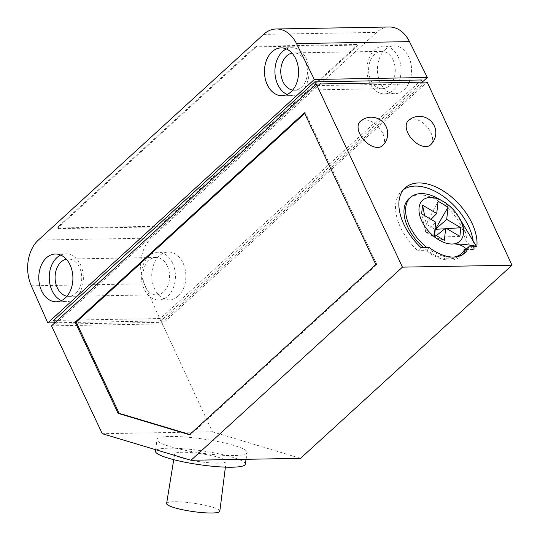 <?xml version="1.0" encoding="UTF-8"?>
<svg xmlns="http://www.w3.org/2000/svg" width="540" height="540" viewBox="0 0 540 540"><rect width="100%" height="100%" fill="white"/><g stroke="black" fill="none" stroke-linecap="round" stroke-linejoin="round"><path stroke-width="0.41" stroke-dasharray="2.7 2.03" d="M55.377 324.182L316.595 85.61L423.286 83.734L162.074 322.306L55.377 324.182L54.763 322.873M53.609 320.423L160.299 318.546L421.517 79.974M162.074 322.306L160.299 318.546M356.137 44.483A2.99 1.114 -25.2 0 1 357.062 44.834A2.99 1.114 -25.2 0 1 356.454 46.069L160.981 224.593A2.99 1.114 -25.2 0 1 157.113 226.253L58.792 227.981A2.99 1.114 -25.2 0 1 57.861 227.63A2.99 1.114 -25.2 0 1 58.475 226.395L253.942 47.871A2.99 1.114 -25.2 0 1 257.81 46.21L356.137 44.483L356.434 45.11A2.99 1.114 -25.2 0 1 357.358 45.461A2.99 1.114 -25.2 0 1 356.744 46.697L356.454 46.069M58.792 227.981L59.083 228.609L157.41 226.881L157.113 226.253M385.047 49.741A23.902 17.064 89 0 1 394.072 45.907A23.902 17.064 89 0 1 410.771 62.897A23.902 17.064 89 0 1 403.933 89.876A23.902 17.064 89 0 1 394.916 93.71A23.902 17.064 89 0 1 378.216 76.721A23.902 17.064 89 0 1 385.047 49.741M398.25 57.011A23.902 17.064 -91 0 0 383.609 46.096A23.902 17.064 -91 0 0 374.591 49.923A23.902 17.064 -91 0 0 369.819 82.978A23.902 17.064 -91 0 0 384.453 93.892A23.902 17.064 -91 0 0 393.478 90.058A23.902 17.064 -91 0 0 398.25 57.011M292.646 90.113A18.677 13.331 -91 0 0 294.428 90.248A18.677 13.331 -91 0 0 301.475 87.251A18.677 13.331 -91 0 0 305.201 61.432A18.677 13.331 -91 0 0 293.767 52.9A18.677 13.331 -91 0 0 291.998 53.102M393.026 59.886A18.677 13.331 89 0 1 389.293 85.705A18.677 13.331 89 0 1 382.246 88.702A18.677 13.331 89 0 1 370.811 80.177A18.677 13.331 89 0 1 374.544 54.351A18.677 13.331 89 0 1 381.591 51.361A18.677 13.331 89 0 1 393.026 59.886M253.942 47.871L254.239 48.499A2.99 1.114 -25.2 0 1 258.107 46.838L257.81 46.21M160.981 224.593L161.278 225.221L356.744 46.697M356.434 45.11L258.107 46.838M60.676 255.069A23.902 17.064 89 0 1 65.887 253.827A23.902 17.064 89 0 1 80.521 264.742A23.902 17.064 89 0 1 75.749 297.79A23.902 17.064 89 0 1 66.724 301.624A23.902 17.064 89 0 1 61.472 300.564M66.967 296.224A18.677 13.331 -91 0 0 68.749 296.359A18.677 13.331 -91 0 0 75.796 293.362A18.677 13.331 -91 0 0 79.528 267.543A18.677 13.331 -91 0 0 68.094 259.018A18.677 13.331 -91 0 0 66.319 259.214M167.346 265.997A18.677 13.331 89 0 1 163.62 291.823A18.677 13.331 89 0 1 156.566 294.813A18.677 13.331 89 0 1 145.132 286.288A18.677 13.331 89 0 1 148.864 260.469A18.677 13.331 89 0 1 155.911 257.472A18.677 13.331 89 0 1 167.346 265.997M178.254 295.988A23.902 17.064 89 0 1 169.236 299.822A23.902 17.064 89 0 1 152.536 282.832A23.902 17.064 89 0 1 159.374 255.852A23.902 17.064 89 0 1 168.392 252.025A23.902 17.064 89 0 1 185.092 269.008A23.902 17.064 89 0 1 178.254 295.988M389.252 27A33.615 23.996 -91 0 0 376.562 32.386L151.335 238.093L38.367 240.077M31.313 285.809L144.281 283.824L160.772 320.922L422.442 81.938M144.281 283.824A33.615 23.996 89 0 1 151.335 238.093M286.355 48.958A23.902 17.064 89 0 1 291.566 47.709A23.902 17.064 89 0 1 306.2 58.631A23.902 17.064 89 0 1 301.428 91.678A23.902 17.064 89 0 1 292.403 95.513A23.902 17.064 89 0 1 287.152 94.453M172.571 263.122A23.902 17.064 -91 0 0 157.936 252.207A23.902 17.064 -91 0 0 148.912 256.041A23.902 17.064 -91 0 0 144.139 289.089A23.902 17.064 -91 0 0 158.774 300.004A23.902 17.064 -91 0 0 167.798 296.176A23.902 17.064 -91 0 0 172.571 263.122M423.286 83.734L422.543 82.154M316.595 85.61L315.981 84.301M54.722 322.792L160.772 320.922M254.239 48.499L58.772 227.023L58.475 226.395M161.278 225.221A2.99 1.114 -25.2 0 1 157.41 226.881M59.083 228.609A2.99 1.114 -25.2 0 1 58.158 228.258A2.99 1.114 -25.2 0 1 58.772 227.023M51.509 325.843L162.385 323.892L427.16 82.073M162.385 323.892L212.355 431.771L102.263 433.708M233.969 455.564A45.562 7.081 -171.8 0 1 184.403 450.11A45.562 7.081 -171.8 0 1 156.978 439.526A45.562 7.081 -171.8 0 1 170.188 436.469A45.562 7.081 -171.8 0 1 219.868 441.956A45.562 7.081 -171.8 0 1 247.178 452.554A45.562 7.081 -171.8 0 1 233.969 455.564M300.53 458.345L212.355 431.771M245.282 464.204A45.36 7.047 8.2 0 0 218.099 453.661A45.36 7.047 8.2 0 0 168.649 448.2A45.36 7.047 8.2 0 0 155.5 451.238M218.585 463.151A25.994 4.037 -171.8 0 1 182.189 458.021A25.994 4.037 -171.8 0 1 174.663 453.978A25.994 4.037 -171.8 0 1 182.196 452.257A25.994 4.037 -171.8 0 1 210.478 455.369A25.994 4.037 -171.8 0 1 226.125 461.41A25.994 4.037 -171.8 0 1 218.585 463.151M166.617 503.51A26.885 4.178 -171.8 0 1 174.407 501.734A26.885 4.178 -171.8 0 1 203.648 504.954A26.885 4.178 -171.8 0 1 219.827 511.198M382.354 145.78A16.436 9.74 47.6 0 0 382.772 133.441A16.436 9.74 47.6 0 0 360.187 121.507M408.301 120.663A16.436 9.74 -132.4 0 1 430.893 132.597A16.436 9.74 -132.4 0 1 430.468 144.929M475.814 246.74L472.811 249.392L465.035 239.409L466.459 237.816L464.9 231.937L461.201 221.717L457.522 215.015M465.298 248.157L463.894 249.548A38.077 22.572 -132.4 0 1 460.863 254.367M458.312 256.446A38.077 22.572 -132.4 0 1 423.677 247.651M409.543 198.173A38.077 22.572 -132.4 0 1 442.409 203.648A38.077 22.572 -132.4 0 1 465.035 239.409M466.459 237.816A37.942 22.491 47.6 0 0 462.969 225.612A37.942 22.491 47.6 0 0 438.372 198.679M427.005 247.597A37.942 22.491 47.6 0 0 453.924 257.06M304.412 112.799L305.458 112.779L376.873 264.539L190.539 434.714L189.769 434.484M305.458 112.779L304.722 113.454M434.66 234.61L434.369 237.242L425.425 231.971L435.753 222.163M459.864 236.372L434.369 237.242L444.346 240.32M444.757 228.818L446.81 228.677M434.376 234.448L425.425 231.971L426.296 224.201L434.95 229.304M424.615 215.602L426.296 224.201L438.102 201.231M425.425 231.971L421.612 213.833M426.296 224.201L431.008 219.368M434.369 237.242L436.367 235.616M463.894 249.548L464.677 249.534M465.71 249.521L472.811 249.392M473.081 240.26A48.566 28.789 47.6 0 1 473.425 249.763L465.277 249.905M403.448 189.675A48.566 28.789 47.6 0 0 401.672 191.12A48.566 28.789 47.6 0 0 417.717 250.742L421.092 247.698M462.74 254.543A39.602 23.47 47.6 0 1 461.16 256.203A39.602 23.47 47.6 0 1 425.864 250.601L417.717 250.742M425.864 250.601L429.246 247.556M473.425 249.763L476.84 246.719M376.873 264.539L375.827 264.56M189.493 434.734L190.539 434.714M263.594 34.378L376.562 32.386M357.358 45.461L357.062 44.834M394.072 45.907L383.609 46.096M381.591 51.361L293.767 52.9M56.268 301.806L66.724 301.624M155.911 257.472L68.094 259.018M281.104 47.898L291.566 47.709M169.236 299.822L158.774 300.004M58.158 228.258L57.861 227.63M246.078 459.304L247.178 452.554M174.663 453.978L173.738 459.675M461.201 221.717L462.969 225.612M461.16 256.203L464.569 253.159M401.672 191.12L405.014 188.001M156.566 294.813L68.749 296.359M382.246 88.702L294.428 90.248M168.392 252.025L157.936 252.207M55.424 254.009L65.887 253.827M281.941 95.695L292.403 95.513M155.696 449.705L156.978 439.526M394.916 93.71L384.453 93.892M226.125 461.41L225.403 467.14"/><path stroke-width="0.81" d="M409.475 41.62L296.507 43.605A33.615 23.996 -91 0 0 276.278 28.985L389.252 27A33.615 23.996 -91 0 1 409.475 41.62L427.322 77.483L314.354 79.468L47.803 322.913L54.722 322.792M296.507 43.605L314.354 79.468M54.763 322.873L53.609 320.423L314.827 81.851L421.517 79.974L422.543 82.154M291.998 53.102A18.677 13.331 -91 0 0 286.72 55.897A18.677 13.331 -91 0 0 282.994 81.716A18.677 13.331 -91 0 0 292.646 90.113M46.399 257.843A23.902 17.064 -91 0 0 39.569 284.823A23.902 17.064 -91 0 0 56.268 301.806A23.902 17.064 -91 0 0 65.286 297.979A23.902 17.064 -91 0 0 72.124 270.999A23.902 17.064 -91 0 0 55.424 254.009A23.902 17.064 -91 0 0 46.399 257.843M61.472 300.564A23.902 17.064 89 0 1 52.09 290.709A23.902 17.064 89 0 1 56.862 257.654A23.902 17.064 89 0 1 60.676 255.069M66.319 259.214A18.677 13.331 -91 0 0 61.04 262.008A18.677 13.331 -91 0 0 57.314 287.834A18.677 13.331 -91 0 0 66.967 296.224M422.442 81.938L427.322 77.483M290.966 91.861A23.902 17.064 -91 0 0 297.797 64.881A23.902 17.064 -91 0 0 281.104 47.898A23.902 17.064 -91 0 0 272.079 51.725A23.902 17.064 -91 0 0 265.248 78.705A23.902 17.064 -91 0 0 281.941 95.695A23.902 17.064 -91 0 0 290.966 91.861M287.152 94.453A23.902 17.064 89 0 1 277.769 84.598A23.902 17.064 89 0 1 282.541 51.543A23.902 17.064 89 0 1 286.355 48.958M315.981 84.301L314.827 81.851M276.278 28.985A33.615 23.996 -91 0 0 263.594 34.378L38.367 240.077A33.615 23.996 89 0 0 31.313 285.809L47.803 322.913M316.278 84.024L51.509 325.843L102.263 433.708L190.984 460.269L300.53 458.345L511.994 265.214L427.16 82.073L316.278 84.024L402.449 267.138L511.994 265.214M155.696 449.705L155.5 451.238A45.36 7.047 8.2 0 0 182.797 461.774A45.36 7.047 8.2 0 0 232.139 467.208A45.36 7.047 8.2 0 0 245.282 464.204L246.078 459.304M225.403 467.14L219.827 511.198A26.885 4.178 -171.8 0 1 212.038 513A26.885 4.178 -171.8 0 1 182.722 509.767A26.885 4.178 -171.8 0 1 166.617 503.51L173.738 459.675M359.762 133.846A16.436 9.74 47.6 0 0 382.354 145.78A16.436 16.436 0 0 0 383.4 122.56A16.436 16.436 0 0 0 360.187 121.507A16.436 9.74 47.6 0 0 359.762 133.846M407.876 133.002A16.436 9.74 -132.4 0 1 408.301 120.663A16.436 16.436 0 0 1 431.521 121.716A16.436 16.436 0 0 1 430.468 144.929A16.436 9.74 -132.4 0 1 407.876 133.002M468.686 246.861A39.656 23.504 47.6 0 1 464.569 253.159A39.656 23.504 47.6 0 1 429.246 247.556L421.092 247.698A48.62 28.816 47.6 0 1 405.014 188.001A48.62 28.816 47.6 0 1 450.731 196.304A48.62 28.816 47.6 0 1 476.84 246.719L468.686 246.861L465.277 249.905A39.602 23.47 47.6 0 1 462.74 254.543M457.522 215.015A27.689 16.409 -132.4 0 1 454.282 243.837A27.689 16.409 -132.4 0 1 419.803 215.636A27.689 16.409 -132.4 0 1 442.874 201.238A27.689 16.409 -132.4 0 1 457.522 215.015L476.321 246.287L475.814 246.74M453.924 257.06A37.942 22.491 47.6 0 0 462.314 252.855L460.863 254.367A38.077 22.572 -132.4 0 1 458.312 256.446M423.677 247.651A38.077 22.572 -132.4 0 1 409.543 198.173L411.176 196.864A37.942 22.491 47.6 0 0 427.005 247.597M442.874 201.238L438.372 198.679A37.942 22.491 47.6 0 0 411.176 196.864M462.314 252.855A37.942 22.491 47.6 0 0 465.298 248.157C463.01 245.835 459.338 244.391 454.282 243.837C462.382 244.073 469.733 244.89 476.321 246.287M189.769 434.484L119.144 413.336L76.228 322.137L75.181 322.157L118.098 413.357L189.493 434.734L375.827 264.56L304.412 112.799L75.181 322.157M304.722 113.454L76.228 322.137M445.723 228.035L444.346 240.32L434.376 234.448L435.753 222.163L421.612 213.833L422.584 205.18L436.725 213.509L438.102 201.231L448.072 207.103L446.695 219.382L460.836 227.718L459.864 236.372L445.723 228.035L436.367 235.616M448.072 207.103L435.24 229.473L434.66 234.61M434.95 229.304L444.757 228.818M446.81 228.677L460.836 227.718M435.24 229.473L446.695 219.382M422.584 205.18L424.615 215.602M431.008 219.368L436.725 213.509M464.677 249.534L465.71 249.521M473.081 240.26A48.566 28.789 47.6 0 0 443.927 196.776A48.566 28.789 47.6 0 0 403.448 189.675M402.449 267.138L190.984 460.269M118.098 413.357L119.144 413.336"/></g></svg>
